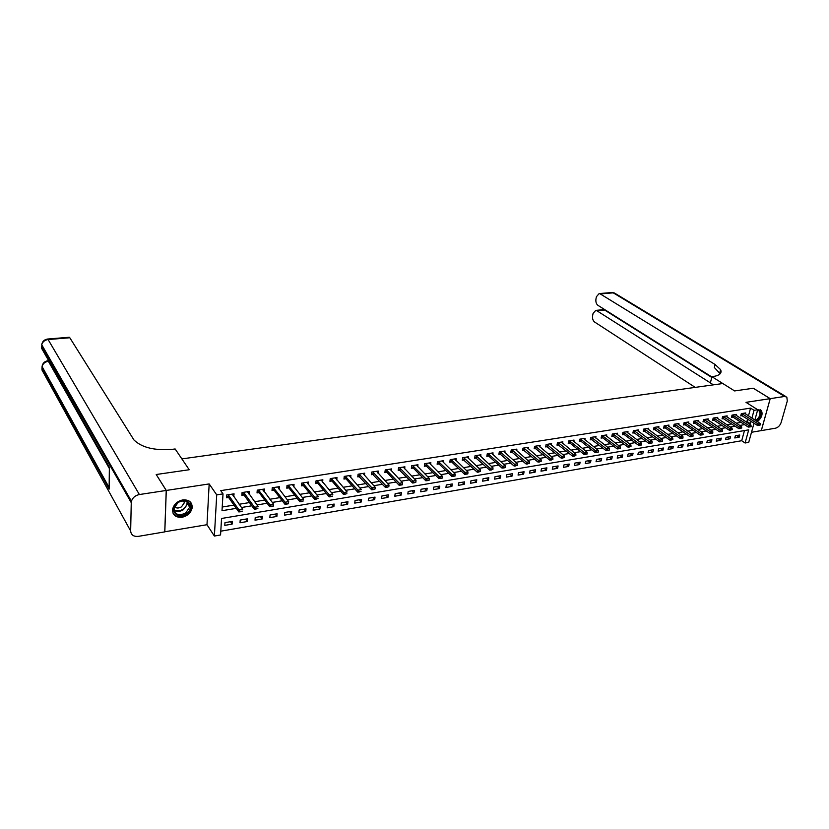<?xml version="1.0" encoding="UTF-8"?>
<svg xmlns="http://www.w3.org/2000/svg" width="829" height="829" viewBox="0 0 829 829"><rect width="100%" height="100%" fill="white"/><g stroke="black" fill="none" stroke-linecap="round" stroke-linejoin="round"><path stroke-width="1.24" d="M182.059 517.275C187.582 515.959 190.95 512.84 192.162 507.908C192.338 502.239 189.219 499.576 182.805 499.918C177.375 501.151 173.986 504.198 172.65 509.047C172.37 514.923 175.499 517.659 182.059 517.275M757.405 421.692C761.747 417.806 763.043 414.054 761.302 410.459L757.499 409.619M754.007 423.194L748.732 442.354L745.105 442.997L748.701 429.857L221.55 518.477L220.566 534.964L214.379 536.042L216.721 494.861L223.011 493.877L222.006 510.705L236.286 508.353M164.764 531.772L206.991 524.716L214.379 536.042M751.509 432.272L761.281 430.603L770.193 398.656L745.976 402.334L757.706 409.744L754.867 420.054M220.794 531.182L741.706 440.717L745.105 442.997M156.277 474.613L166.287 490.447L164.816 531.876M770.234 398.645L761.323 430.603L775.592 428.178C778.182 427.443 780.048 425.526 781.177 422.396L787.291 401.018L786.835 397.143L784.617 396.459L770.234 398.645L753.302 388.241L734.608 390.936L753.26 388.241L770.193 398.656M741.706 440.717L744.463 430.562M739.779 435.018L735.375 435.764L734.784 437.961L739.188 437.204L739.779 435.018M730.587 436.582L726.142 437.339L725.562 439.536L729.997 438.779L730.587 436.582M721.303 438.158L716.805 438.924L716.235 441.142L720.722 440.365L721.303 438.158M711.914 439.764L707.375 440.531L706.805 442.759L711.344 441.971L711.914 439.764M702.432 441.37L697.842 442.158L697.272 444.385L701.862 443.598L702.432 441.37M692.847 443.007L688.205 443.795L687.645 446.033L692.277 445.246L692.847 443.007M683.148 444.655L678.464 445.453L677.904 447.701L682.599 446.904L683.148 444.655M673.355 446.323L668.62 447.132L668.07 449.391L672.806 448.582L673.355 446.323M663.449 448.012L658.661 448.821L658.112 451.1L662.91 450.282L663.449 448.012M653.439 449.712L648.589 450.541L648.06 452.821L652.9 451.992L653.439 449.712M643.314 451.432L638.413 452.271L637.884 454.572L642.786 453.732L643.314 451.432M633.076 453.183L628.123 454.023L627.605 456.333L632.548 455.484L633.076 453.183M622.724 454.945L617.719 455.795L617.201 458.116L622.206 457.256L622.724 454.945M612.258 456.717L607.191 457.587L606.683 459.919L611.75 459.048L612.258 456.717M601.678 458.52L596.548 459.401L596.051 461.743L601.17 460.862L601.678 458.52M590.963 460.344L585.782 461.225L585.295 463.587L590.466 462.696L590.963 460.344M580.134 462.188L574.891 463.079L574.414 465.442L579.647 464.551L580.134 462.188M569.181 464.053L563.875 464.955L563.399 467.338L568.704 466.426L569.181 464.053M558.104 465.939L552.736 466.851L552.269 469.245L557.627 468.323L558.104 465.939M546.891 467.846L541.461 468.768L541.005 471.173L546.425 470.24L546.891 467.846M535.555 469.774L530.063 470.717L529.607 473.131L535.099 472.188L535.555 469.774M524.073 471.732L518.519 472.675L518.073 475.1L523.627 474.147L524.073 471.732M512.467 473.711L506.84 474.665L506.405 477.1L512.032 476.136L512.467 473.711M500.716 475.711L495.027 476.675L494.602 479.131L500.291 478.157L500.716 475.711M488.82 477.732L483.069 478.716L482.654 481.172L488.405 480.188L488.82 477.732M476.789 479.784L470.965 480.768L470.561 483.245L476.385 482.25L476.789 479.784M464.613 481.856L458.706 482.861L458.313 485.348L464.209 484.333L464.613 481.856M452.282 483.949L446.313 484.965L445.929 487.473L451.888 486.447L452.282 483.949M439.795 486.074L433.754 487.11L433.38 489.618L439.422 488.582L439.795 486.074M427.163 488.229L421.049 489.265L420.686 491.794L426.8 490.747L427.163 488.229M414.376 490.405L408.179 491.462L407.827 494.001L414.013 492.944L414.376 490.405M401.423 492.613L395.143 493.68L394.811 496.229L401.081 495.162L401.423 492.613M388.304 494.84L381.951 495.918L381.62 498.488L387.972 497.4L388.304 494.84M375.019 497.099L368.584 498.198L368.273 500.778L374.708 499.68L375.019 497.099M361.568 499.39L355.05 500.498L354.75 503.099L361.268 501.98L361.568 499.39M347.942 501.711L341.341 502.83L341.061 505.441L347.652 504.312L347.942 501.711M334.149 504.063L327.455 505.203L327.186 507.825L333.869 506.674L334.149 504.063M320.16 506.436L313.393 507.597L313.134 510.229L319.901 509.068L320.16 506.436M306.005 508.851L299.134 510.022L298.896 512.674L305.746 511.493L306.005 508.851M291.653 511.296L284.699 512.477L284.461 515.151L291.414 513.959L291.653 511.296M277.114 513.773L270.057 514.964L269.85 517.648L276.886 516.446L277.114 513.773M262.378 516.28L255.228 517.493L255.031 520.187L262.171 518.964L262.378 516.28M247.446 518.819L240.203 520.052L240.016 522.767L247.249 521.524L247.446 518.819M232.307 521.4L224.97 522.643L224.804 525.368L232.13 524.115L232.307 521.4M748.452 415.92L750.577 408.117L220.742 490.633L223.011 493.877M222.224 507.016L233.996 505.099M239.135 504.26L249.477 502.571M254.607 501.732L264.752 500.084M269.871 499.245L279.808 497.628M284.917 496.789L294.668 495.203M299.766 494.374L309.331 492.809M314.419 491.98L323.797 490.447M328.864 489.628L338.077 488.126M343.133 487.297L352.159 485.825M357.206 485.006L366.066 483.556M371.091 482.737L379.786 481.317M384.801 480.499L393.329 479.11M398.334 478.292L406.707 476.934M411.702 476.115L419.909 474.779M424.894 473.96L432.945 472.654M437.909 471.836L445.815 470.551M450.769 469.742L458.53 468.478M463.473 467.67L471.079 466.426M476.012 465.629L483.483 464.406M488.395 463.608L495.732 462.406M500.623 461.608L507.825 460.437M512.716 459.639L519.783 458.489M524.653 457.691L531.586 456.561M536.446 455.774L543.254 454.665M548.093 453.867L554.777 452.779M559.606 451.992L566.176 450.924M570.984 450.137L577.43 449.09M582.238 448.302L588.559 447.266M593.346 446.489L599.554 445.474M604.331 444.696L610.424 443.702M615.191 442.924L621.17 441.95M625.916 441.173L631.791 440.22M636.527 439.453L642.299 438.51M647.014 437.733L652.682 436.81M657.387 436.044L662.941 435.142M667.635 434.375L673.096 433.484M677.78 432.717L683.137 431.847M687.801 431.08L693.065 430.23M697.717 429.463L702.888 428.624M707.52 427.868L712.598 427.039M717.22 426.282L722.204 425.474M726.815 424.717L731.706 423.92M736.307 423.173L741.116 422.386M745.696 421.64L746.95 421.443L747.603 419.049M745.468 414.003L745.748 412.935L741.333 413.63L740.732 415.868L742.287 415.619M736.225 415.474L736.515 414.396L732.038 415.101L731.447 417.339L733.012 417.091L731.675 416.469M726.878 416.966L727.168 415.868L722.65 416.583L722.059 418.842L723.644 418.583M717.437 418.479L717.727 417.36L713.168 418.085L712.577 420.344L714.173 420.096M707.904 420.002L708.194 418.873L703.572 419.598L702.992 421.878L704.598 421.619M698.256 421.546L698.546 420.396L693.873 421.132L693.303 423.422L694.92 423.163L693.531 422.5M688.505 423.111L688.795 421.94L684.07 422.686L683.51 424.976L685.127 424.717L683.738 424.044M678.64 424.686L678.93 423.495L674.164 424.251L673.604 426.562L675.241 426.293M668.671 426.282L668.972 425.07L664.143 425.837L663.594 428.147L665.231 427.888L663.822 427.194M658.599 427.899L658.889 426.666L654.008 427.432L653.47 429.764L655.117 429.505M648.402 429.536L648.703 428.272L643.77 429.059L643.231 431.401L644.889 431.132M638.102 431.184L638.392 429.909L633.408 430.697L632.869 433.049L634.548 432.779M627.677 432.852L627.967 431.557L622.931 432.344L622.403 434.717L624.092 434.448L622.631 433.702M617.139 434.551L617.429 433.215L612.33 434.023L611.812 436.406L613.512 436.127M606.476 436.261L606.776 434.904L601.616 435.722L601.098 438.106L602.807 437.836L601.326 437.07M595.699 437.992L595.989 436.603L590.766 437.432L590.269 439.836L591.989 439.557M584.787 439.743L585.077 438.334L579.803 439.163L579.305 441.577L581.036 441.308L579.523 440.51M573.751 441.515L574.041 440.075L568.704 440.924L568.217 443.349L569.958 443.069L568.435 442.261M562.59 443.308L562.881 441.847L557.482 442.696L556.995 445.132L558.756 444.852M551.295 445.132L551.586 443.629L546.114 444.489L545.648 446.945L547.42 446.655M539.866 446.966L540.156 445.432L534.622 446.313L534.166 448.769L535.948 448.489M528.301 448.831L528.591 447.266L522.995 448.147L522.539 450.624L524.332 450.334M516.602 450.717L516.892 449.111L511.224 450.012L510.778 452.499L512.591 452.209M504.757 452.624L505.048 450.986L499.307 451.888L498.871 454.396L500.695 454.105M492.768 454.561L493.058 452.883L487.255 453.795L486.83 456.313L488.664 456.023L487.037 455.09M480.633 456.52L480.924 454.8L475.048 455.722L474.634 458.25L476.478 457.96M468.354 458.499L468.644 456.738L462.686 457.681L462.292 460.219L464.147 459.929M455.919 460.509L456.209 458.706L450.178 459.66L449.795 462.209L451.67 461.919L449.981 460.934M443.339 462.551L443.619 460.696L437.515 461.66L437.132 464.23L439.028 463.929L437.329 462.924M430.593 464.613L430.873 462.706L424.697 463.691L424.324 466.271L426.23 465.971L424.51 464.934M417.692 466.706L417.961 464.748L411.712 465.743L411.35 468.333L413.267 468.033L411.536 466.976M404.625 468.831L404.894 466.82L398.552 467.815L398.21 470.426L400.148 470.126M391.381 470.986L391.651 468.913L385.236 469.929L384.905 472.551L386.853 472.24L385.081 471.141M377.983 473.162L378.242 471.027L371.744 472.053L371.433 474.696L373.392 474.385M364.408 475.38L364.667 473.172L358.087 474.219L357.776 476.872L359.755 476.561M350.657 477.618L350.905 475.349L344.242 476.406L343.952 479.079L345.942 478.758M336.719 479.898L336.978 477.556L330.222 478.623L329.942 481.307L331.952 480.986M322.605 482.209L322.854 479.784L316.015 480.872L315.745 483.566L317.766 483.245M308.305 484.561L308.543 482.043L301.611 483.141L301.362 485.856L303.404 485.535M293.818 486.944L294.046 484.343L287.021 485.452L286.782 488.177L288.844 487.856M279.135 489.359L279.352 486.664L272.233 487.784L272.016 490.53L274.088 490.208L272.15 488.872M264.213 491.773L264.461 489.017L257.249 490.157L257.042 492.923L259.135 492.581L257.166 491.214M249.073 494.188L249.374 491.4L242.058 492.561L241.871 495.338L243.975 495.006M233.716 496.633L234.068 493.825L226.649 494.996L226.483 497.783L228.607 497.452M156.277 474.499L189.209 469.742L181.872 458.903L722.826 383.537L734.608 390.936L711.945 376.698L713.22 376.521C719.665 375.485 722.121 373.195 720.598 369.641L715.106 364.501L600.248 293.922L599.149 293.58L596.414 296.72L595.958 298.968C595.585 301.839 596.238 303.974 597.947 305.352L711.873 376.977M206.991 524.716L209.167 483.929L166.287 490.447M209.167 483.929L216.721 494.861M750.577 408.117L754.038 410.324L757.706 409.744M749.136 423.878L750.39 423.671L751.043 421.277M751.903 418.148L754.038 410.324M241.446 507.503L251.819 505.794M256.959 504.944L267.135 503.265M272.275 502.426L282.243 500.778M287.362 499.939L297.145 498.322M302.264 497.483L311.849 495.908M316.947 495.068L326.367 493.514M331.445 492.675L340.678 491.162M345.745 490.322L354.802 488.83M359.859 488.001L368.75 486.53M373.786 485.701L382.501 484.271M387.537 483.442L396.086 482.032M401.101 481.203L409.495 479.825M414.5 478.996L422.728 477.639M427.723 476.82L435.795 475.494M440.779 474.675L448.707 473.369M453.67 472.551L461.442 471.266M466.395 470.447L474.033 469.193M478.965 468.385L486.457 467.141M491.379 466.333L498.726 465.121M503.638 464.313L510.851 463.131M515.752 462.323L522.83 461.152M527.71 460.354L534.664 459.204M539.534 458.406L546.352 457.276M551.212 456.478L557.907 455.38M562.746 454.582L569.316 453.494M574.145 452.707L580.601 451.639M585.409 450.852L591.751 449.805M596.548 449.017L602.766 447.992M607.553 447.204L613.657 446.199M618.424 445.411L624.424 444.427M629.18 443.639L635.055 442.665M639.801 441.888L645.584 440.935M650.309 440.158L655.977 439.225M660.692 438.448L666.267 437.525M670.962 436.759L676.433 435.857M681.117 435.08L686.485 434.199M691.158 433.432L696.433 432.562M701.096 431.795L706.267 430.945M710.909 430.178L715.997 429.339M720.629 428.572L725.613 427.754M730.235 426.997L735.126 426.189M739.737 425.432L744.546 424.635M746.95 421.443L750.39 423.671M736.701 435.536L739.188 437.204M230.483 521.7L232.13 524.115M245.56 519.141L247.249 521.524M260.451 516.602L262.171 518.964M275.135 514.104L276.886 516.446M289.632 511.638L291.414 513.959M303.932 509.203L305.746 511.493M318.056 506.799L319.901 509.068M331.994 504.426L333.869 506.674M345.755 502.084L347.652 504.312M359.33 499.773L361.268 501.98M372.749 497.493L374.708 499.68M385.993 495.234L387.972 497.4M399.07 493.006L401.081 495.162M411.992 490.809L414.013 492.944M424.749 488.644L426.8 490.747M437.349 486.499L439.422 488.582M449.795 484.374L451.888 486.447M462.095 482.281L464.209 484.333M474.24 480.219L476.385 482.25M486.25 478.167L488.405 480.188M498.105 476.147L500.291 478.157M509.835 474.157L512.032 476.136M521.41 472.188L523.627 474.147M532.86 470.24L535.099 472.188M544.176 468.312L546.425 470.24M555.368 466.406L557.627 468.323M566.425 464.52L568.704 466.426M577.347 462.665L579.647 464.551M588.155 460.82L590.466 462.696M598.839 459.007L601.17 460.862M609.408 457.204L611.75 459.048M619.854 455.432L622.206 457.256M630.185 453.67L632.548 455.484M640.402 451.929L642.786 453.732M650.506 450.209L652.9 451.992M660.506 448.51L662.91 450.282M670.392 446.831L672.806 448.582M680.174 445.163L682.599 446.904M689.842 443.515L692.277 445.246M699.417 441.888L701.862 443.598M708.888 440.272L711.344 441.971M718.256 438.676L720.722 440.365M727.53 437.101L729.997 438.779M262.793 489.835L264.254 491.773M247.664 492.105L249.177 494.177M232.327 494.405L233.892 496.612M759.354 425.09L760.473 424.904L759.354 425.09L758.069 423.909L757.613 425.536L740.96 414.997M744.401 413.143L760.286 423.546L758.069 423.909L741.768 413.557M760.473 424.904L760.286 423.546M757.613 425.536L759.281 425.36M733.416 415.464L732.991 417.07L748.286 427.09L748.732 425.453L732.494 415.028M751.157 426.458L749.955 426.914L751.084 426.728L750.981 425.08L735.147 414.614M750.027 426.645L748.732 425.453L750.981 425.08M748.286 427.09L749.955 426.914M740.608 428.21L741.737 428.023L740.608 428.21L739.302 427.018L738.857 428.655L722.297 417.951M725.8 416.085L741.572 426.645L739.302 427.018L723.116 416.51M741.737 428.023L741.572 426.645M738.857 428.655L740.525 428.489M731.074 429.795L732.225 429.609L731.074 429.795L729.769 428.593L729.333 430.241L712.816 419.453M716.36 417.578L732.069 428.22L729.769 428.593L713.645 418.013M732.225 429.609L732.069 428.22M729.333 430.241L731.002 430.075M721.437 431.401L722.598 431.204L721.437 431.401L720.132 430.189L719.696 431.847L703.23 420.966M706.805 419.091L722.453 429.805L720.132 430.189L704.059 419.526M722.598 431.204L722.453 429.805M719.696 431.847L721.365 431.671M757.633 410.003L759.582 410.438C761.83 413.63 760.711 417.132 756.235 420.935M755.571 420.51C759.561 417.505 760.846 414.355 759.437 411.06L757.582 410.21M756.836 421.319C761.167 417.464 762.452 413.744 760.721 410.148L760.152 409.63M186.069 513.887C176.639 520.529 168.132 508.384 178.09 502.26C187.665 495.649 195.903 507.887 186.069 513.887M178.183 502.364L174.069 508.136C174.556 514.529 178.39 516.198 185.572 513.13L189.686 507.224C189.126 500.965 185.281 499.348 178.183 502.364M174.432 506.84C176.422 508.395 178.774 508.395 181.489 506.83L184.411 502.664L184.276 500.726M173.033 513.172C176.204 517.4 180.743 517.928 186.66 514.747C189.52 512.778 191.219 510.332 191.768 507.4L190.597 502.229M713.417 384.853L710.37 382.915L711.945 376.698M720.204 371.154L721.085 371.693M710.38 382.874L596.859 310.74L595.73 310.388L593.067 313.435L592.621 315.652C592.248 318.491 592.901 320.616 594.59 322.015L695.22 387.381M603.129 309.704L604.642 310.025L596.859 310.74M711.759 377.423L604.642 310.025M720.204 373.744L714.339 367.527L715.106 364.501M83.781 418.075L83.77 419.184M82.154 415.484L82.154 416.345M166.225 490.457L156.215 474.509L189.209 469.742L175.137 448.955L172.96 449.245C154.909 450.821 141.894 447.712 133.925 439.93L69.812 337.755L48.103 339.548L139.376 494.54L166.225 490.457L164.753 531.886L138.36 536.363C133.635 536.777 131.065 534.985 130.661 530.995L131.251 502.654L41.605 345.952L41.647 348.377L109.366 467.224L109.117 489.131L41.958 367.661L41.999 370.045L130.661 530.995M139.376 494.54C135.282 495.41 132.64 497.638 131.448 501.224L131.251 502.654M69.087 337.268L69.812 337.755M80.973 414.749L80.962 413.184M78.6 410.614L78.423 408.749M695.303 421.495L694.889 423.142L709.956 433.474L710.38 431.805L694.381 421.049M712.867 432.821L711.624 433.298L712.795 433.101L712.733 431.422L697.148 420.614M711.696 433.018L710.38 431.805L712.733 431.422M709.956 433.474L711.624 433.298M685.51 423.049L685.106 424.707L700.101 435.111L700.526 433.443L684.588 422.603M703.033 434.458L701.78 434.935L702.961 434.738L702.909 433.049L687.396 422.158M701.852 434.655L700.526 433.443L702.909 433.049M700.101 435.111L701.78 434.935M691.883 436.313L693.085 436.116L691.883 436.313L690.567 435.09L690.142 436.769L673.832 425.609M677.531 423.723L692.961 434.686L690.567 435.09L674.692 424.168M693.085 436.116L692.961 434.686M690.142 436.769L691.821 436.593M665.604 426.199L665.21 427.868L680.07 438.448L680.485 436.759L664.692 425.743M683.034 437.795L681.749 438.272L682.961 438.075L682.92 436.355L667.552 425.298M681.811 437.992L680.485 436.759L682.92 436.355M680.07 438.448L681.749 438.272M671.625 439.691L672.858 439.484L671.625 439.691L670.298 438.448L669.884 440.137L653.698 428.8M657.47 426.894L672.754 438.033L670.298 438.448L654.568 427.349M672.858 439.484L672.754 438.033M669.884 440.137L671.563 439.971M661.324 441.401L662.568 441.194L661.324 441.401L659.988 440.147L659.583 441.857L643.449 430.417M647.262 428.5L662.475 439.743L659.988 440.147L644.34 428.966M662.568 441.194L662.475 439.743M659.583 441.857L661.262 441.681M650.91 443.132L652.164 442.924L650.91 443.132L649.563 441.878L649.169 443.588L633.097 432.044M636.952 430.137L652.081 441.463L649.563 441.878L633.988 430.603M652.164 442.924L652.081 441.463M649.169 443.588L650.838 443.422M624.444 432.728L624.061 434.427L638.631 445.339L639.024 443.619L623.532 432.251M641.636 444.676L640.299 445.173L641.573 444.966L641.563 443.204L626.527 431.785M640.371 444.893L639.024 443.619L641.563 443.204M638.631 445.339L640.299 445.173M629.708 446.665L630.993 446.448L629.708 446.665L628.351 445.391L627.967 447.121L612.04 435.37M615.978 433.453L630.931 444.966L628.351 445.391L612.942 433.93M630.993 446.448L630.931 444.966M627.967 447.121L629.646 446.955M603.149 436.095L602.787 437.816L617.18 448.914L617.564 447.173L602.237 435.619M620.227 448.24L618.859 448.748L620.154 448.53L620.165 446.748L605.305 435.132M618.921 448.458L617.564 447.173L620.165 446.748M617.18 448.914L618.859 448.748M608.009 450.271L609.325 450.054L608.009 450.271L606.652 448.986L606.268 450.727L590.486 438.779M594.517 436.842L609.284 448.551L606.652 448.986L591.409 437.329M609.325 450.054L609.284 448.551M606.268 450.727L607.947 450.561M581.367 439.546L581.015 441.287L595.232 452.572L595.605 450.81L580.466 439.059M598.3 451.888L596.911 452.406L598.237 452.178L598.269 450.375L583.595 438.572M596.973 452.106L595.605 450.81L598.269 450.375M595.232 452.572L596.911 452.406M570.29 441.308L569.937 443.049L584.062 454.427L584.424 452.665L569.378 440.81M587.15 453.743L585.74 454.261L587.087 454.043L587.119 452.219L572.549 440.313M585.802 453.971L584.424 452.665L587.119 452.219M584.062 454.427L585.74 454.261M574.497 455.846L575.854 455.618L574.497 455.846L573.119 454.53L572.756 456.313L557.212 444.033M561.378 442.075L575.844 454.085L573.119 454.53L558.166 442.582M575.854 455.618L575.844 454.085M572.756 456.313L574.435 456.147M563.057 457.753L564.435 457.525L563.057 457.753L561.668 456.427L561.316 458.209L545.865 445.815M550.073 443.867L564.435 455.971L561.668 456.427L546.829 444.375M564.435 457.525L564.435 455.971M561.316 458.209L562.995 458.054M551.472 459.68L552.87 459.442L551.472 459.68L550.093 458.344L549.741 460.136L534.373 447.629M538.632 445.67L552.881 457.888L550.093 458.344L535.347 446.199M552.87 459.442L552.881 457.888M549.741 460.136L551.42 459.981M539.752 461.629L541.171 461.39L539.752 461.629L538.363 460.292L538.021 462.095L522.757 449.463M527.057 447.505L541.192 459.826L538.363 460.292L523.741 448.033M541.171 461.39L541.192 459.826M538.021 462.095L539.7 461.929M527.897 463.608L529.327 463.37L527.897 463.608L526.498 462.25L526.166 464.064L510.985 451.318M515.348 449.359L529.358 461.784L526.498 462.25L511.98 449.888M529.327 463.37L529.358 461.784M526.166 464.064L527.835 463.908M515.887 465.597L517.337 465.359L515.887 465.597L514.488 464.24L514.156 466.064L499.079 453.194M503.493 451.225L517.379 463.763L514.488 464.24L500.094 451.764M517.337 465.359L517.379 463.763M514.156 466.064L515.835 465.908M488.944 454.188L488.644 456.002L502.011 468.084L502.322 466.261L488.053 453.67M505.203 467.38L503.68 467.929L505.141 467.68L505.255 465.774L491.493 453.131M503.731 467.629L502.322 466.261L505.255 465.774M502.011 468.084L503.68 467.929M491.421 469.67L492.913 469.421L491.421 469.67L490.012 468.292L489.701 470.136L474.83 457.017M479.349 455.048L492.986 467.805L490.012 468.292L475.867 455.598M492.913 469.421L492.986 467.805M489.701 470.136L491.369 469.981M478.965 471.742L480.468 471.494L478.965 471.742L477.545 470.354L477.245 472.209L462.489 458.965M467.059 456.986L480.551 469.856L477.545 470.354L463.525 457.546M480.468 471.494L480.551 469.856M477.245 472.209L478.913 472.053M451.929 460.054L451.639 461.898L464.623 474.312L464.924 472.447L451.038 459.525M467.867 473.587L466.292 474.157L467.815 473.898L467.97 471.95L454.613 458.955M466.344 473.846L464.924 472.447L467.97 471.95M464.623 474.312L466.292 474.157M439.277 462.054L439.007 463.908L451.857 476.437L452.147 474.561L438.396 461.525M455.111 475.711L453.515 476.281L455.059 476.022L455.225 474.053L442.012 460.945M453.567 475.97L452.147 474.561L455.225 474.053M451.857 476.437L453.515 476.281M426.469 464.085L426.21 465.95L438.914 478.592L439.194 476.706L425.588 463.546M442.189 477.867L440.582 478.437L442.137 478.178L442.323 476.188L429.256 462.965M440.624 478.126L439.194 476.706L442.323 476.188M438.914 478.592L440.582 478.437M413.505 466.136L413.246 468.012L425.816 480.768L426.085 478.882L412.624 465.597M429.101 480.043L427.474 480.623L429.059 480.354L429.246 478.354L416.334 465.007M427.515 480.302L426.085 478.882L429.246 478.354M425.816 480.768L427.474 480.623M414.241 482.509L415.847 482.25L414.241 482.509L412.801 481.079L412.541 482.986L398.397 469.048M403.257 467.079L416.003 480.551L412.801 481.079L399.495 467.67M415.847 482.25L416.003 480.551M412.541 482.986L414.199 482.83M387.07 470.323L386.832 472.219L399.091 485.224L399.35 483.307L386.2 469.774M402.417 484.478L400.749 485.069L402.376 484.799L402.593 482.768L390.013 469.173M400.79 484.747L399.35 483.307L402.593 482.768M399.091 485.224L400.749 485.069M387.174 487.017L388.811 486.747L387.174 487.017L385.723 485.566L385.475 487.483L371.599 473.255M376.594 471.286L389.008 485.017L385.723 485.566L372.739 471.898M388.811 486.747L389.008 485.017M385.475 487.483L387.133 487.338M373.361 489.317L375.029 489.037L373.361 489.317L371.91 487.846L371.672 489.784L357.952 475.4M362.998 473.442L375.236 487.297L371.91 487.846L359.092 474.053M375.029 489.037L375.236 487.297M371.672 489.784L373.33 489.638M359.382 491.638L361.061 491.359L359.382 491.638L357.921 490.167L357.693 492.115L345.921 478.737L344.118 477.577M349.237 475.618L361.289 489.607L357.921 490.167L345.278 476.24M357.693 492.115L359.34 491.97M345.206 494.001L346.916 493.711L345.206 494.001L343.734 492.519L343.517 494.467L331.932 480.965L330.097 479.784M335.289 477.825L347.154 491.949L343.734 492.519L331.279 478.457M343.517 494.467L345.165 494.322M330.833 496.395L332.574 496.105L330.833 496.395L329.372 494.892L329.165 496.861L317.745 483.224L315.901 482.012M321.155 480.053L332.833 494.322L329.372 494.892L317.092 480.696M329.165 496.861L330.802 496.716M316.274 498.809L318.035 498.519L316.274 498.809L314.802 497.307L314.606 499.286L303.383 485.514L301.507 484.26M306.834 482.323L318.315 496.726L314.802 497.307L302.72 482.965M314.606 499.286L316.243 499.141M301.518 501.265L303.3 500.975L301.518 501.265L300.036 499.752L299.86 501.742L288.824 487.825L286.927 486.55M292.326 484.613L303.601 499.162L300.036 499.752L288.15 485.276M299.86 501.742L301.487 501.597M274.233 488.198L274.067 490.177L284.907 504.229L285.072 502.229L273.394 487.607M288.368 503.462L286.533 504.094L288.337 503.794L288.689 501.628L288.337 503.794M277.622 486.934L288.689 501.628L285.072 502.229L286.565 503.763M284.907 504.229L286.533 504.094M259.259 490.571L259.114 492.561L269.746 506.757L269.902 504.737L258.43 489.97M273.228 505.98L271.394 506.281L273.197 506.312L273.56 504.136L273.197 506.312M262.72 489.297L273.56 504.136L269.902 504.737L271.394 506.281M269.746 506.757L271.363 506.612M243.881 493.027L243.27 492.364M256.016 508.84L257.871 508.529L256.016 508.84L254.524 507.286L254.368 509.317L243.954 494.965L241.985 493.587M247.612 491.68L258.233 506.674L254.524 507.286L244.099 492.975L243.954 494.975L244.089 492.965M254.368 509.317L255.995 509.182M228.503 495.462L227.892 494.799M240.42 511.431L242.306 511.12L240.42 511.431L238.918 509.866L238.783 511.907L228.586 497.421L226.597 496.001M232.296 494.105L242.69 509.244L238.918 509.866L228.711 495.41L228.586 497.421L228.7 495.4M238.783 511.907L240.4 511.773M742.452 413.858L742.017 415.464M742.701 413.992L742.266 415.598M733.178 415.329L732.743 416.946M723.8 416.811L723.375 418.438M724.049 416.946L723.624 418.572M714.329 418.313L713.904 419.94M714.567 418.448L714.142 420.075M704.743 419.837L704.329 421.474M704.992 419.961L704.567 421.598M187.499 501.825L187.509 503.845L183.406 509.731C179.955 511.762 176.836 511.928 174.028 510.208M173.966 509.659C176.681 511.358 179.717 511.213 183.085 509.234C186.079 507.079 187.395 504.509 187.022 501.535M784.617 396.459L613.253 292.844L600.248 293.922M603.274 308.699L603.066 309.714M611.771 292.544L615.398 293.59L785.788 396.511M48.984 361.257L48.393 361.309L109.355 468.468M42.092 366.304L42.061 366.532C42.911 363.568 45.025 361.827 48.393 361.309L47.688 360.781M41.74 344.636L41.73 344.74C42.6 341.776 44.735 340.035 48.103 339.548L47.419 339.061M695.065 421.37L694.65 423.008M685.272 422.914L684.868 424.572M675.376 424.479L674.972 426.147M675.614 424.614L675.21 426.282M665.366 426.065L664.972 427.733M655.252 427.671L654.858 429.349M655.49 427.805L655.097 429.484M645.014 429.287L644.63 430.976M645.252 429.432L644.869 431.111M634.672 430.925L634.289 432.624M634.91 431.07L634.527 432.759M624.206 432.583L623.822 434.282M613.626 434.261L613.253 435.971M613.864 434.396L613.481 436.116M602.921 435.95L602.548 437.671M592.093 437.671L591.73 439.391M592.32 437.816L591.958 439.536M581.139 439.401L580.777 441.142M570.051 441.152L569.71 442.904M558.85 442.935L558.497 444.686M559.078 443.08L558.736 444.831M547.503 444.727L547.161 446.489M547.731 444.872L547.399 446.644M536.021 446.541L535.689 448.313M536.259 446.696L535.917 448.468M524.405 448.385L524.083 450.168M524.643 448.53L524.311 450.313M512.654 450.24L512.332 452.033M512.882 450.396L512.56 452.188M500.757 452.126L500.447 453.929M500.985 452.282L500.675 454.085M488.716 454.033L488.416 455.846M476.53 455.96L476.229 457.784M476.758 456.116L476.457 457.94M464.188 457.919L463.898 459.743M464.416 458.074L464.126 459.908M451.701 459.898L451.422 461.732M439.059 461.898L438.779 463.743M426.251 463.919L425.982 465.784M413.288 465.971L413.029 467.846M400.158 468.053L399.91 469.929M400.376 468.219L400.127 470.095M386.853 470.157L386.615 472.053M373.392 472.292L373.154 474.188M373.599 472.457L373.371 474.364M359.745 474.447L359.527 476.364M359.962 474.623L359.734 476.53M345.921 476.644L345.714 478.561M346.139 476.81L345.921 478.737M331.921 478.861L331.714 480.789M332.128 479.027L331.932 480.965M317.735 481.1L317.538 483.048M317.942 481.276L317.745 483.224M303.362 483.38L303.176 485.328M303.569 483.556L303.383 485.514M288.793 485.68L288.616 487.649M289 485.867L288.824 487.825M274.026 488.022L273.871 490.001M259.062 490.395L258.917 492.374M243.892 492.789L243.757 494.789M228.524 495.224L228.4 497.234M761.302 410.459L760.607 410.023M758.234 410.303L759.437 411.06M187.447 501.794L187.509 503.845L189.686 507.224M184.411 502.664L183.147 500.706M719.821 372.687L720.598 369.641M603.512 309.673L595.73 310.388M614.579 293.041L612.144 292.513L599.149 293.58M602.807 308.409L602.538 309.766M48.662 360.688L47.864 360.76C44.528 361.32 42.6 363.247 42.061 366.532L109.138 487.576M69.263 337.258L47.585 339.04C44.258 339.569 42.3 341.465 41.73 344.74L131.448 501.224"/></g></svg>
